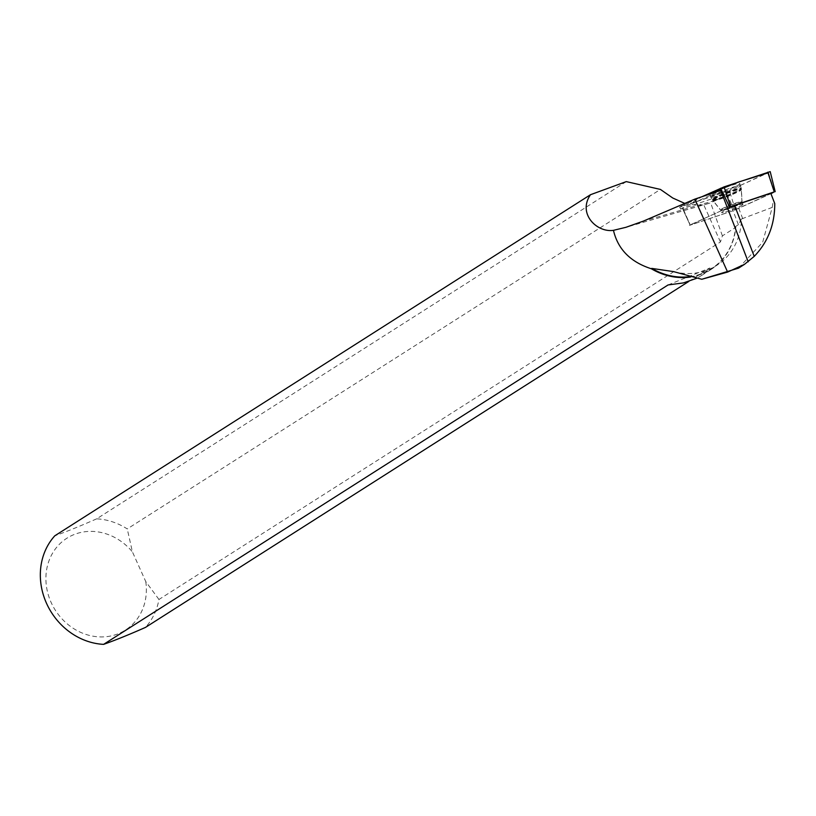<?xml version="1.0" encoding="UTF-8"?>
<svg xmlns="http://www.w3.org/2000/svg" width="816" height="816" viewBox="0 0 816 816"><rect width="100%" height="100%" fill="white"/><g stroke="black" fill="none" stroke-linecap="round" stroke-linejoin="round"><path stroke-width="0.61" stroke-dasharray="4.08 3.06" d="M742.897 204.337A11.414 1.122 -21.1 0 1 742.948 204.398A11.414 1.122 -21.1 0 1 732.697 209.539A11.414 1.122 -21.1 0 1 721.64 212.599A11.414 1.122 -21.1 0 1 731.534 207.59A11.414 1.122 -21.1 0 1 742.897 204.337M721.436 190.25L729.188 207.121L721.436 190.261L682.298 208.07L690.05 224.941L729.575 206.958L689.387 225.328L734.023 210.416L771.14 193.606M681.38 206.081L701.903 196.738L690.305 203.806L729.341 190.465L679.657 207.111L681.38 206.081L690.05 224.93M770.202 171.635L729.331 190.475L767.989 172.88M739.735 183.559A15.943 1.561 -21.1 0 1 739.806 183.651A15.943 1.561 -21.1 0 1 725.944 190.648A15.943 1.561 -21.1 0 1 710.124 195.177A15.943 1.561 -21.1 0 1 710.053 195.106A15.943 1.561 -21.1 0 1 723.812 188.129A15.943 1.561 -21.1 0 1 739.735 183.559M690.571 277.012A64.821 57.65 57.5 0 0 711.103 269.423A64.821 57.65 57.5 0 0 735.828 227.307L722.395 235.865L720.446 241.954L158.957 599.474A64.821 57.65 -122.5 0 1 145.462 627.412M688.847 281.408L709.94 267.985L701.077 275.808L696.558 278.327M689.357 276.706A64.433 57.304 57.5 0 0 711.042 268.994A64.433 57.304 57.5 0 0 735.675 226.44L735.828 227.307M738.49 268.158L762.664 242.311L772.222 207.407L741.479 218.994A64.433 57.304 57.5 0 1 716.652 265.424A64.433 57.304 57.5 0 1 673.628 271.626M684.787 203.419L697.303 205.469L702.494 205.04L710.644 202.878L717.111 199.838L643.426 221.085M772.222 207.407L773.446 199.594M741.999 205.306A11.414 1.122 158.9 0 0 742.948 204.398A11.414 1.122 158.9 0 0 731.891 207.458A11.414 1.122 158.9 0 0 721.64 212.609A11.414 1.122 158.9 0 0 730.228 210.467A11.414 1.122 158.9 0 0 741.999 205.306M771.079 193.443L738.684 208.182A16.606 1.622 -21.1 0 0 734.441 210.273L690.326 225.124L682.094 206.57M690.05 224.941L689.387 225.338L690.326 225.124L682.972 208.529L680.687 209.039L682.298 208.07M722.395 235.865L710.644 202.878M720.446 241.954L703.749 204.796M741.479 218.994L738.409 224.706L735.675 226.44M738.409 224.706L726.546 193.912A16.606 1.622 -21.1 0 1 726.74 193.8L682.972 208.529M726.546 193.912L717.111 199.838M626.28 181.611L96.676 518.833A64.821 57.65 -122.5 0 1 127.245 528.921L660.419 189.424M158.957 599.474L145.768 581.594L132.427 551.902L127.245 528.921M145.768 581.594A54.448 48.419 -122.5 0 1 87.832 634.991A54.448 48.419 -122.5 0 1 51.734 554.666A54.448 48.419 -122.5 0 1 132.427 551.902M96.676 518.833C80.121 526.147 66.167 531.797 54.805 535.796M712.286 195.82A15.79 1.54 -21.1 0 1 728.606 188.669A15.79 1.54 -21.1 0 1 740.438 185.732A15.79 1.54 -21.1 0 1 726.26 192.831A15.79 1.54 -21.1 0 1 710.981 197.074A15.79 1.54 -21.1 0 1 712.286 195.82M734.441 210.273L726.74 193.8M668.069 284.947L709.94 267.985M735.389 209.875L729.331 190.475M768.478 172.655L774.537 192.066M725.801 191.862L726.668 193.82M712.174 199.553A15.596 1.53 158.9 0 0 727.648 195.126A15.596 1.53 158.9 0 0 741.224 188.272A15.596 1.53 158.9 0 0 726.107 192.443A15.596 1.53 158.9 0 0 712.103 199.481A15.596 1.53 158.9 0 0 712.174 199.553M710.053 195.106L712.725 200.195A15.31 1.499 -21.1 0 1 726.424 193.208A15.31 1.499 -21.1 0 1 741.234 189.22A15.31 1.499 -21.1 0 1 727.484 196.013A15.31 1.499 -21.1 0 1 712.725 200.195L720.62 209.957A11.414 1.122 158.9 0 0 720.671 210.018A11.414 1.122 158.9 0 0 732.034 206.754A11.414 1.122 158.9 0 0 741.928 201.756A11.414 1.122 158.9 0 0 741.877 201.695A11.414 1.122 158.9 0 0 730.514 204.949A11.414 1.122 158.9 0 0 720.62 209.957L720.763 210.334A11.414 1.122 158.9 0 0 729.351 208.192A11.414 1.122 158.9 0 0 741.122 203.031A11.414 1.122 158.9 0 0 742.07 202.123A11.414 1.122 158.9 0 0 731.014 205.183A11.414 1.122 158.9 0 0 720.763 210.334L712.919 200.603A15.28 1.499 158.9 0 0 724.843 197.472A15.28 1.499 158.9 0 0 740.092 190.74A15.28 1.499 158.9 0 0 741.367 189.649A15.28 1.499 158.9 0 0 726.566 193.627A15.28 1.499 158.9 0 0 712.919 200.603L712.297 199.889A15.565 1.52 158.9 0 0 724.057 196.942A15.565 1.52 158.9 0 0 740.051 189.924A15.565 1.52 158.9 0 0 741.356 188.7A15.565 1.52 158.9 0 0 729.677 191.597A15.565 1.52 158.9 0 0 713.582 198.645A15.565 1.52 158.9 0 0 712.297 199.889L710.981 197.074M742.744 218.729L738.684 208.182M680.687 209.039L679.657 207.111M740.438 185.732L741.356 188.7L742.07 202.123L742.948 204.398L741.928 201.756L741.224 188.272L739.806 183.651M711.103 269.423L701.077 275.808M708.502 203.51L625.994 227.297M711.042 268.994L716.652 265.424"/><path stroke-width="1.22" d="M771.14 193.606L774.262 191.872L729.565 206.958A16.606 1.622 -21.1 0 0 734.604 205.408L770.763 193.229L774.751 203.582L770.763 193.229M767.989 172.88L737.97 182.192L701.903 196.738L724.057 186.884L770.202 171.635L775.2 191.668M696.558 278.327L683.461 282.897L668.069 284.947L103.601 644.365A64.821 57.65 -122.5 0 1 46.522 603.33A64.821 57.65 -122.5 0 1 54.805 535.796L590.478 194.718C577.34 213.751 597.006 232.856 613.459 230.336C617.875 249.247 630.503 262.058 651.352 268.77A64.821 57.65 57.5 0 0 690.571 277.012M103.601 644.365C115.005 640.356 128.959 634.695 145.462 627.412L688.847 281.408M651.352 268.77L651.739 268.393A64.433 57.304 57.5 0 0 689.357 276.706M744.498 264.343L738.49 268.168L701.791 279.276L673.628 271.626L651.739 268.393M613.459 230.336L625.984 227.297L643.426 221.085L694.834 199.124L727.617 272.075L744.467 264.353L754.229 256.377L734.604 205.408M590.478 194.718L626.28 181.611L660.419 189.424L672.782 198.023L684.787 203.419M774.751 203.582C774.802 224.482 767.958 242.077 754.229 256.377M727.617 272.075L701.791 279.276M729.575 206.958L721.507 190.23A16.606 1.622 -21.1 0 1 720.712 190.414L694.834 199.124M748.201 261.803L720.712 190.414M721.436 190.25L720.518 188.272M774.262 191.872L767.764 172.166M724.057 186.884L730.555 206.581"/></g></svg>
